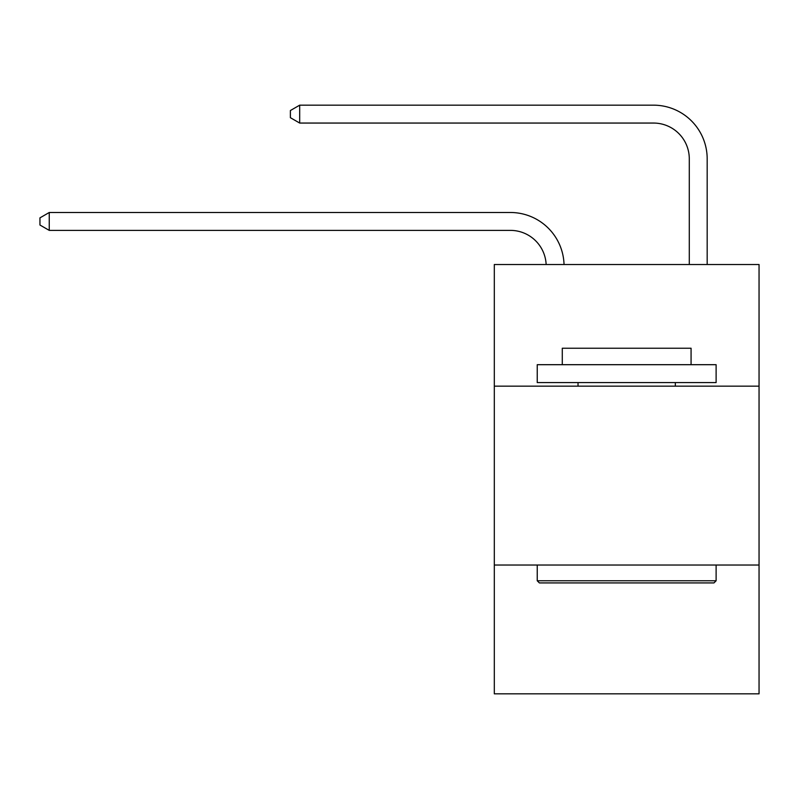 <?xml version="1.0" encoding="UTF-8"?>
<svg xmlns="http://www.w3.org/2000/svg" width="799" height="799" viewBox="0 0 799 799"><rect width="100%" height="100%" fill="white"/><g stroke="black" fill="none" stroke-linecap="round" stroke-linejoin="round"><path stroke-width="1.2" d="M759.05 386.157L759.05 264.519L494.311 264.519L494.311 386.157L759.05 386.157L759.05 693.832L494.311 693.832L494.311 386.157M759.05 565.033L494.311 565.033M510.401 230.382A35.775 35.775 0 0 1 546.146 264.519A35.775 35.775 0 0 0 510.401 230.382A35.775 35.775 0 0 1 546.146 264.519A35.775 35.775 0 0 0 510.401 230.382A35.775 35.775 0 0 1 546.146 264.519A35.775 35.775 0 0 0 510.401 230.382A35.775 35.775 0 0 1 546.146 264.519A35.775 35.775 0 0 0 510.401 230.382A35.775 35.775 0 0 1 546.146 264.519A35.775 35.775 0 0 0 510.401 230.382A35.775 35.775 0 0 1 546.146 264.519A35.775 35.775 0 0 0 510.401 230.382L49.248 230.382L39.95 225.018L39.95 217.867L49.248 212.494L510.401 212.494A53.663 53.663 0 0 1 564.044 264.519M689.287 264.519L689.287 158.831A35.775 35.775 0 0 0 653.512 123.056L299.685 123.056L290.387 117.693L290.387 110.532L299.685 105.168L653.512 105.168A53.663 53.663 0 0 1 707.175 158.831L707.175 264.519M539.385 582.92L537.238 580.773L716.114 580.773L713.976 582.92L539.385 582.92M716.114 364.694L716.114 382.581L537.238 382.581L537.238 364.694L716.114 364.694M562.286 364.694L562.286 348.234L691.075 348.234L691.075 364.694M716.114 565.033L716.114 580.773M537.238 565.033L537.238 580.773M675.335 382.581L675.335 386.157M578.027 382.581L578.027 386.157M49.248 230.382L49.248 212.494L510.401 212.494M689.287 158.831A35.775 35.775 0 0 0 653.512 123.056A35.775 35.775 0 0 1 689.287 158.831A35.775 35.775 0 0 0 653.512 123.056A35.775 35.775 0 0 1 689.287 158.831A35.775 35.775 0 0 0 653.512 123.056A35.775 35.775 0 0 1 689.287 158.831A35.775 35.775 0 0 0 653.512 123.056A35.775 35.775 0 0 1 689.287 158.831A35.775 35.775 0 0 0 653.512 123.056A35.775 35.775 0 0 1 689.287 158.831A35.775 35.775 0 0 0 653.512 123.056M299.685 123.056L299.685 105.168L653.512 105.168"/></g></svg>
